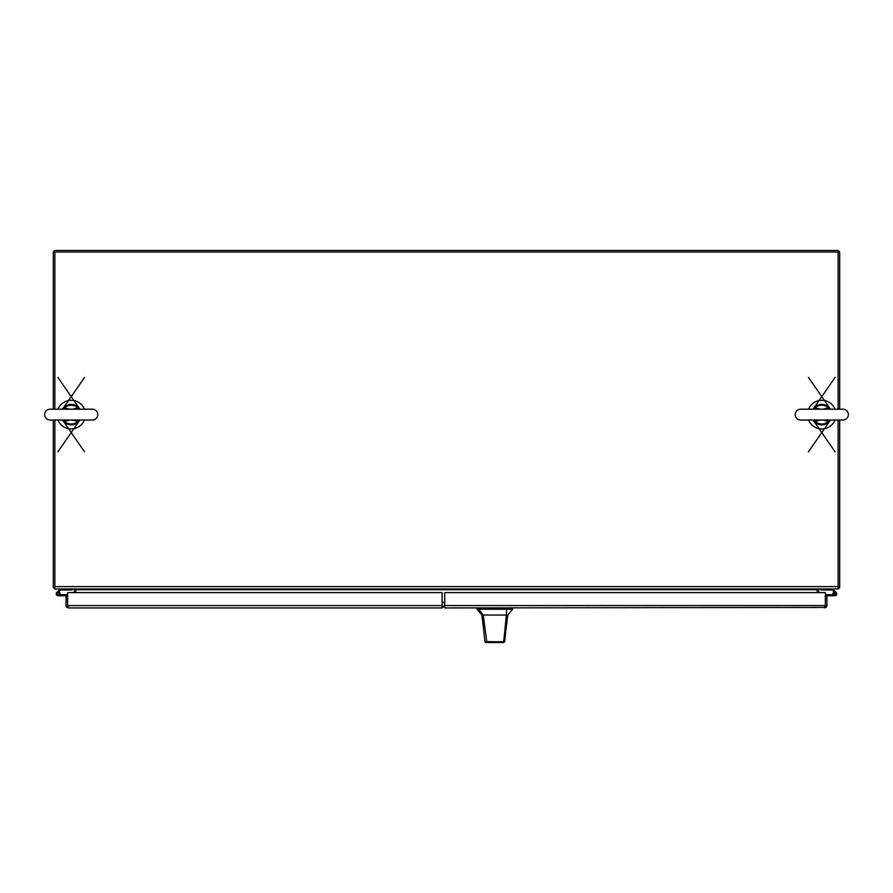 <?xml version="1.0" encoding="UTF-8"?>
<svg xmlns="http://www.w3.org/2000/svg" width="893" height="893" viewBox="0 0 893 893"><rect width="100%" height="100%" fill="white"/><g stroke="black" fill="none" stroke-linecap="round" stroke-linejoin="round"><path stroke-width="1.34" d="M84.478 409.195A14.321 14.321 0 0 0 57.967 409.195M57.967 420.034A14.321 14.321 0 0 0 84.478 420.034M835.022 409.195A14.321 14.321 0 0 0 808.522 409.195M808.522 420.034A14.321 14.321 0 0 0 835.022 420.034M824.574 607.932L825.355 607.452L825.355 595.743L826.907 595.743L826.907 605.588A2.344 2.344 0 0 1 825.992 607.452L444.747 607.932L444.747 592.595L825.355 592.595L825.355 605.588L824.574 606.38M444.468 605.566L825.355 605.588L825.992 607.452M835.658 593.823A0.815 0.815 0 0 1 834.843 594.649A0.815 0.815 0 0 1 834.029 593.823A0.815 0.815 0 0 1 834.843 593.008A0.815 0.815 0 0 1 835.658 593.823M835.748 593.823A0.904 0.904 0 0 1 834.888 594.727A0.904 0.904 0 0 1 833.939 593.823A0.904 0.904 0 0 1 834.843 592.93A0.904 0.904 0 0 1 835.748 593.823A0.904 0.904 0 0 1 834.843 594.727L825.355 594.727M833.95 593.912L832.935 594.001A1.909 1.909 0 0 1 834.843 591.914A1.909 1.909 0 0 1 836.763 593.823A1.909 1.909 0 0 1 834.843 595.743L826.907 595.743M825.355 595.743L825.355 606.38M832.935 595.743L834.843 595.743M832.678 588.956L836.138 592.416A1.909 1.909 0 0 0 834.285 591.992L832.254 589.972L820.901 589.972L820.901 588.956M833.158 594.727A1.909 1.909 0 0 1 832.935 594.001M54.864 420.034L54.864 586.612L838.136 586.612L838.136 420.034M838.136 409.195L838.136 252.016L54.864 252.016L54.864 409.195M838.136 586.612L838.136 588.956L54.864 588.956L54.864 586.612M817.195 588.956L817.195 589.737A2.344 2.344 0 0 1 817.329 588.956M75.671 588.956A2.344 2.344 0 0 1 75.805 589.737L75.805 588.956M817.195 592.595L817.195 589.737L75.805 589.737L75.805 592.595M839.688 252.808L839.688 409.195L839.688 252.808A2.344 2.344 0 0 0 837.355 250.464L55.645 250.464A2.344 2.344 0 0 0 53.301 252.808L53.301 409.195L53.301 252.808M838.136 587.393L839.688 587.393L839.688 420.034L839.688 586.612M53.301 586.612L53.301 420.034L53.301 587.393L54.864 587.393M839.554 587.393A2.344 2.344 0 0 1 838.136 588.811M54.864 588.811A2.344 2.344 0 0 1 53.446 587.393M819.528 588.956A0.781 0.781 0 0 0 818.747 589.737L818.747 592.595M74.253 592.595L74.253 589.737A0.781 0.781 0 0 0 73.46 588.956M68.426 607.932L67.008 607.452L67.645 605.588L67.645 607.452L68.426 607.932L442.113 607.932L444.424 605.912M67.008 607.452A2.344 2.344 0 0 1 66.093 605.588L66.093 595.743L67.645 595.743L67.645 605.588L67.645 592.595L442.113 592.595L442.113 607.932M68.426 606.38L67.645 605.588L442.113 605.588M59.172 594.035L59.172 593.622A0.815 0.815 0 0 0 58.358 592.807L57.945 592.807A0.815 0.815 0 0 0 57.13 593.622L57.13 594.035A0.815 0.815 0 0 0 57.945 594.85L58.358 594.85A0.815 0.815 0 0 0 59.172 594.035M56.237 593.823A1.909 1.909 0 0 1 56.862 592.416A1.909 1.909 0 0 0 58.157 595.743A1.909 1.909 0 0 0 58.715 591.992M59.842 594.727L67.645 594.727M60.054 594.727L60.054 595.743L66.093 595.743M60.054 595.743L58.157 595.743L60.054 595.743M56.862 592.416L60.322 588.956M72.099 588.956L72.099 589.972L60.746 589.972L57.9 592.807M59.172 593.823L60.065 593.823M507.737 615.054L505.661 631.965L507.737 615.054L512.649 609.238L476.985 609.238L481.896 615.054L483.247 615.054L478.603 609.238M482.131 615.043L484.91 641.654L485.881 642.536L503.373 642.536M505.661 631.965L504.724 641.654L503.741 642.536L487.522 642.536L486.774 641.844L483.247 615.054L506.387 615.054L503.708 641.81L504.724 641.654M499.622 615.054L501.252 615.054M507.291 615.054L506.387 615.054L506.577 609.238M484.91 641.654L503.708 641.81L502.848 642.536M485.881 642.536L487.522 642.536M444.446 602.284L444.747 601.48M442.113 606.38L444.468 606.38L444.468 602.284L442.113 602.284M67.645 602.284L67.645 606.38M795.205 414.62A5.425 5.425 0 0 0 800.619 420.034L842.925 420.034A5.425 5.425 0 0 0 848.35 414.62A5.425 5.425 0 0 0 842.925 409.195L800.619 409.195A5.425 5.425 0 0 0 795.205 414.62M829.787 419.911L828.324 421.362L828.905 421.954A10.225 10.225 0 0 1 814.65 421.954L813.099 420.034A10.225 10.225 0 0 0 814.65 421.954L813.311 420.034M830.445 420.034L828.905 421.954A10.225 10.225 0 0 0 830.445 420.034L808.444 451.847M813.757 409.318L815.22 407.867L814.65 407.286L813.367 408.793L835.111 377.393M808.444 377.393L830.445 409.195A10.225 10.225 0 0 0 813.099 409.195A10.225 10.225 0 0 1 830.445 409.195L828.905 407.286L830.233 409.195M820.299 420.034L815.22 421.362L814.215 420.034M814.695 421.697L815.22 421.362A9.399 9.399 0 0 0 828.324 421.362L823.257 420.034M823.257 409.195L828.324 407.867L829.34 409.195M828.849 407.532L828.324 407.867A9.399 9.399 0 0 0 815.22 407.867L820.299 409.195M814.516 420.156L813.757 419.911M814.695 407.532L813.311 409.195M829.039 409.072L829.787 409.318M828.849 421.697L830.233 420.034M44.65 414.62A5.425 5.425 0 0 0 50.075 420.034L92.381 420.034A5.425 5.425 0 0 0 97.795 414.62A5.425 5.425 0 0 0 92.381 409.195L50.075 409.195A5.425 5.425 0 0 0 44.65 414.62M79.243 419.911L77.78 421.362L78.35 421.954A10.225 10.225 0 0 1 64.095 421.954L62.555 420.034A10.225 10.225 0 0 0 64.095 421.954L62.767 420.034M79.901 420.034L78.35 421.954A10.225 10.225 0 0 0 79.901 420.034L57.889 451.847M63.213 409.318L64.676 407.867L64.095 407.286L62.811 408.793L84.556 377.393M57.889 377.382L79.901 409.195A10.225 10.225 0 0 0 62.555 409.195A10.225 10.225 0 0 1 79.901 409.195L78.35 407.286L79.689 409.195M69.743 420.034L64.676 421.362L63.66 420.034M64.151 421.697L64.676 421.362A9.399 9.399 0 0 0 77.78 421.362L72.701 420.034M72.701 409.195L77.78 407.867L78.785 409.195M78.305 407.532L77.78 407.867A9.399 9.399 0 0 0 64.676 407.867L69.743 409.195M63.961 420.156L63.213 419.911M64.151 407.532L62.767 409.195M78.484 409.072L79.243 409.318M78.305 421.697L79.689 420.034M480.11 607.932L480.11 609.238M509.523 609.238L509.523 607.932M510.796 609.238L510.796 607.932M478.838 609.238L478.838 607.932M828.905 421.954A10.225 10.225 0 0 1 814.65 421.954M78.35 421.954A10.225 10.225 0 0 1 64.095 421.954M483.682 629.844L481.896 615.054M512.649 609.238L512.649 607.932M476.985 609.238L476.985 607.932M815.443 420.034L800.619 420.034M828.101 420.034L842.925 420.034M813.099 420.034L835.111 451.847M64.899 420.034L50.075 420.034M77.557 420.034L92.381 420.034M62.555 420.034L84.556 451.836"/></g></svg>
